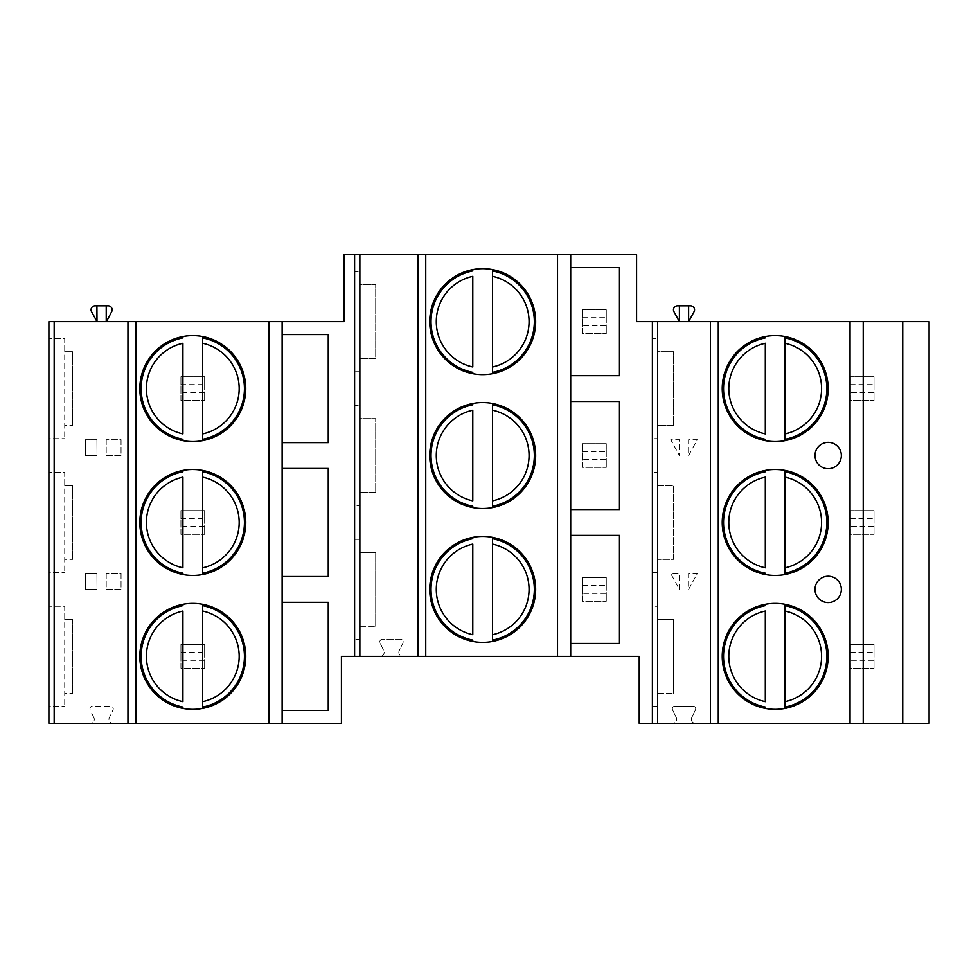 <?xml version="1.0" encoding="UTF-8"?>
<svg xmlns="http://www.w3.org/2000/svg" width="978" height="978" viewBox="0 0 978 978"><rect width="100%" height="100%" fill="white"/><g stroke="black" fill="none" stroke-linecap="round" stroke-linejoin="round"><path stroke-width="0.73" stroke-dasharray="4.89 3.67" d="M652.387 723.28L652.387 606.274L657.656 606.274L652.387 606.274L652.387 472.398L657.656 472.398L652.387 472.398L652.387 438.67L657.656 438.67L652.387 438.67L652.387 321.652M657.656 693.243L673.475 693.243L657.656 693.243L657.656 706.409L652.387 706.409L657.656 706.409L657.656 619.453L673.475 619.453L673.475 693.243L673.475 619.453L657.656 619.453L657.656 606.274L657.656 619.453M570.7 656.348L570.7 643.426L619.453 643.426L619.453 535.382L570.7 535.382L570.7 509.55L619.453 509.55L619.453 401.506L570.7 401.506L570.7 375.686L619.453 375.686L619.453 267.63L570.7 267.63L570.7 254.72M657.656 351.701L657.656 338.522L652.387 338.522L657.656 338.522L657.656 351.701L673.475 351.701L673.475 425.491L657.656 425.491L673.475 425.491L673.475 351.701L657.656 351.701L657.656 425.491M657.656 485.577L657.656 472.398L657.656 485.577L673.475 485.577L673.475 559.367L657.656 559.367L673.475 559.367L673.475 485.577L657.656 485.577L657.656 572.546L652.387 572.546L657.656 572.546L657.656 559.367M106.223 305.845L106.223 321.652L96.993 321.652L96.908 305.845M106.223 321.652L344.06 321.652L344.06 254.72L636.58 254.72L636.58 321.652L679.404 321.652L673.952 311.689A3.949 3.949 0 0 1 677.424 305.845L690.602 305.845A3.949 3.949 0 0 1 694.074 311.689L688.622 321.652L679.404 321.652L679.404 305.845M688.622 305.845L688.622 321.652L929.1 321.652L929.1 723.28L695.297 723.28A3.949 3.949 0 0 1 691.739 717.62L695.419 709.93A2.641 2.641 0 0 0 693.047 706.153L674.979 706.153A2.641 2.641 0 0 0 672.607 709.93L676.299 717.62L672.607 709.93A2.641 2.641 0 0 1 674.979 706.153L693.047 706.153A2.641 2.641 0 0 1 695.419 709.93L691.739 717.62A3.949 3.949 0 0 0 695.297 723.28L672.73 723.28A3.949 3.949 0 0 0 676.299 717.62A3.949 3.949 0 0 1 672.73 723.28L639.209 723.28L639.209 656.348L402.777 656.348A3.949 3.949 0 0 1 399.207 650.688L402.899 642.986A2.641 2.641 0 0 0 400.528 639.209L382.459 639.209A2.641 2.641 0 0 0 380.087 642.986L383.767 650.688L380.087 642.986A2.641 2.641 0 0 1 382.459 639.209L400.528 639.209A2.641 2.641 0 0 1 402.899 642.986L399.207 650.688A3.949 3.949 0 0 0 402.777 656.348L380.21 656.348A3.949 3.949 0 0 0 383.767 650.688A3.949 3.949 0 0 1 380.21 656.348L341.42 656.348L341.42 723.28L90.318 723.28A3.949 3.949 0 0 0 93.888 717.62A3.949 3.949 0 0 1 90.318 723.28L48.9 723.28L48.9 321.652L96.993 321.652L91.553 311.689A3.949 3.949 0 0 1 95.013 305.845L108.191 305.845A3.949 3.949 0 0 1 111.663 311.689L106.443 321.652M93.888 717.62L90.196 709.93A2.641 2.641 0 0 1 92.58 706.153L110.636 706.153A2.641 2.641 0 0 1 113.008 709.93L109.328 717.62A3.949 3.949 0 0 0 112.886 723.28A3.949 3.949 0 0 1 109.328 717.62L113.008 709.93A2.641 2.641 0 0 0 110.636 706.153L92.58 706.153A2.641 2.641 0 0 0 90.196 709.93L93.888 717.62M850.298 384.635L874.026 384.635L874.026 376.738L850.298 376.738L874.026 376.738L874.026 400.454L874.026 392.545L850.298 392.545L850.298 400.454L874.026 400.454L850.298 400.454L850.298 376.738L850.298 392.545M582.558 317.703L606.274 317.703L606.274 309.794L582.558 309.794L606.274 309.794L606.274 333.51L606.274 325.613L582.558 325.613L582.558 333.51L606.274 333.51L582.558 333.51L582.558 309.794L582.558 325.613M180.93 384.635L204.647 384.635L204.647 376.738L180.93 376.738L204.647 376.738L204.647 400.454L204.647 392.545L180.93 392.545L180.93 400.454L204.647 400.454L180.93 400.454L180.93 376.738L180.93 392.545M850.298 518.511L874.026 518.511L874.026 510.614L850.298 510.614L874.026 510.614L874.026 534.33L874.026 526.421L850.298 526.421L850.298 534.33L874.026 534.33L850.298 534.33L850.298 510.614L850.298 526.421M582.558 451.579L606.274 451.579L606.274 443.67L582.558 443.67L606.274 443.67L606.274 467.386L606.274 459.489L582.558 459.489L582.558 467.386L606.274 467.386L582.558 467.386L582.558 443.67L582.558 459.489M180.93 518.511L204.647 518.511L204.647 510.614L180.93 510.614L204.647 510.614L204.647 534.33L204.647 526.421L180.93 526.421L180.93 534.33L204.647 534.33L180.93 534.33L180.93 510.614L180.93 526.421M850.298 652.387L874.026 652.387L874.026 644.49L850.298 644.49L874.026 644.49L874.026 668.206L874.026 660.297L850.298 660.297L850.298 668.206L874.026 668.206L850.298 668.206L850.298 644.49L850.298 660.297M582.558 585.455L606.274 585.455L606.274 577.546L582.558 577.546L606.274 577.546L606.274 601.262L606.274 593.365L582.558 593.365L582.558 601.262L606.274 601.262L582.558 601.262L582.558 577.546L582.558 593.365M180.93 652.387L204.647 652.387L204.647 644.49L180.93 644.49L204.647 644.49L204.647 668.206L204.647 660.297L180.93 660.297L180.93 668.206L204.647 668.206L180.93 668.206L180.93 644.49L180.93 660.297M359.867 626.299L375.686 626.299L359.867 626.299L359.867 639.478L354.598 639.478L359.867 639.478L359.867 552.509L375.686 552.509L375.686 626.299L375.686 552.509L359.867 552.509L359.867 539.33L359.867 552.509M354.598 656.348L354.598 505.602L359.867 505.602L354.598 505.602L354.598 371.726L359.867 371.726L354.598 371.726L354.598 254.72M282.129 723.28L282.129 321.652M359.867 284.757L359.867 271.591L354.598 271.591L359.867 271.591L359.867 284.757L375.686 284.757L375.686 358.547L359.867 358.547L375.686 358.547L375.686 284.757L359.867 284.757L359.867 358.547M359.867 418.633L359.867 405.454L354.598 405.454L359.867 405.454L359.867 418.633L375.686 418.633L375.686 492.423L359.867 492.423L375.686 492.423L375.686 418.633L359.867 418.633L359.867 492.423M354.598 539.33L359.867 539.33L354.598 539.33M417.851 656.348L417.851 254.72M472.79 269.622A52.971 52.971 0 0 0 472.79 373.694A52.971 52.971 0 0 0 535.651 321.652A52.971 52.971 0 0 0 472.79 269.622L472.79 270.955M472.79 276.334L472.79 366.97M472.79 372.349L472.79 373.694M492.557 373.694L492.557 372.349M492.557 366.97L492.557 276.334M492.557 270.955L492.557 269.622M472.79 403.486A52.971 52.971 0 0 0 472.79 507.57A52.971 52.971 0 0 0 535.651 455.528A52.971 52.971 0 0 0 472.79 403.486L472.79 404.831M472.79 410.21L472.79 500.846M472.79 506.225L472.79 507.57M492.557 507.57L492.557 506.225M492.557 500.846L492.557 410.21M492.557 404.831L492.557 403.486M472.79 537.362A52.971 52.971 0 0 0 472.79 641.446A52.971 52.971 0 0 0 535.651 589.404A52.971 52.971 0 0 0 472.79 537.362L472.79 538.707M472.79 544.086L472.79 634.722M472.79 640.101L472.79 641.446M492.557 641.446L492.557 640.101M492.557 634.722L492.557 544.086M492.557 538.707L492.557 537.362M282.129 602.314L328.241 602.314L328.241 710.37L282.129 710.37M127.959 723.28L127.959 321.652M48.9 438.67L48.9 338.522L48.9 438.67L64.707 438.67L48.9 438.67M48.9 572.546L48.9 472.398L48.9 572.546L64.707 572.546L48.9 572.546M48.9 706.409L48.9 606.274L48.9 706.409L64.707 706.409L48.9 706.409M64.707 351.701L72.616 351.701L64.707 351.701L64.707 338.522L48.9 338.522L64.707 338.522L64.707 438.67L64.707 425.491L72.616 425.491L64.707 425.491M72.616 351.701L72.616 425.491L72.616 351.701M64.707 485.577L72.616 485.577L64.707 485.577L64.707 472.398L48.9 472.398L64.707 472.398L64.707 572.546L64.707 559.367L72.616 559.367L64.707 559.367M72.616 485.577L72.616 559.367L72.616 485.577M64.707 619.453L72.616 619.453L64.707 619.453L64.707 606.274L48.9 606.274L64.707 606.274L64.707 706.409L64.707 693.243L72.616 693.243L64.707 693.243M72.616 619.453L72.616 693.243L72.616 619.453M182.91 336.554A52.971 52.971 0 0 0 182.91 440.638A52.971 52.971 0 0 0 245.759 388.596A52.971 52.971 0 0 0 182.91 336.554L182.91 337.899M202.666 440.638L202.666 439.293M202.666 433.914L202.666 343.278M202.666 337.899L202.666 336.554M182.91 343.278L182.91 433.914M182.91 439.293L182.91 440.638M182.91 470.43A52.971 52.971 0 0 0 182.91 574.514A52.971 52.971 0 0 0 245.759 522.472A52.971 52.971 0 0 0 182.91 470.43L182.91 471.775M182.91 477.154L182.91 567.79M182.91 573.169L182.91 574.514M202.666 574.514L202.666 573.169M202.666 567.79L202.666 477.154M202.666 471.775L202.666 470.43M182.91 604.306A52.971 52.971 0 0 0 182.91 708.378A52.971 52.971 0 0 0 245.759 656.348A52.971 52.971 0 0 0 182.91 604.306L182.91 605.651M182.91 611.03L182.91 701.666M182.91 707.045L182.91 708.378M202.666 708.378L202.666 707.045M202.666 701.666L202.666 611.03M202.666 605.651L202.666 604.306M282.129 334.574L328.241 334.574L328.241 442.618L282.129 442.618M282.129 468.45L328.241 468.45L328.241 576.494L282.129 576.494M710.37 723.28L710.37 321.652M863.219 723.28L863.219 321.652M765.309 336.554A52.971 52.971 0 0 0 765.309 440.638A52.971 52.971 0 0 0 828.17 388.596A52.971 52.971 0 0 0 765.309 336.554L765.309 337.899M765.309 343.278L765.309 433.914M765.309 439.293L765.309 440.638M785.077 440.638L785.077 439.293M785.077 433.914L785.077 343.278M785.077 337.899L785.077 336.554M765.309 470.43A52.971 52.971 0 0 0 765.309 574.514A52.971 52.971 0 0 0 828.17 522.472A52.971 52.971 0 0 0 765.309 470.43L765.309 471.775M765.309 477.154L765.309 567.79M765.309 573.169L765.309 574.514M785.077 574.514L785.077 573.169M785.077 567.79L785.077 477.154M785.077 471.775L785.077 470.43M765.309 604.306A52.971 52.971 0 0 0 765.309 708.378A52.971 52.971 0 0 0 828.17 656.348A52.971 52.971 0 0 0 765.309 604.306L765.309 605.651M765.309 611.03L765.309 701.666M765.309 707.045L765.309 708.378M785.077 708.378L785.077 707.045M785.077 701.666L785.077 611.03M785.077 605.651L785.077 604.306M874.026 384.635L874.026 392.545M606.274 317.703L606.274 325.613M204.647 384.635L204.647 392.545M874.026 518.511L874.026 526.421M606.274 451.579L606.274 459.489M204.647 518.511L204.647 526.421M874.026 652.387L874.026 660.297M606.274 585.455L606.274 593.365M204.647 652.387L204.647 660.297M106.223 439.721L106.223 455.528L121.052 455.528L121.052 439.721L106.223 439.721L106.223 455.528L121.052 455.528L121.052 439.721L106.223 439.721M96.993 455.528L96.908 439.721L85.392 439.721L85.392 455.528L96.993 455.528L96.908 439.721L85.392 439.721L85.392 455.528L96.993 455.528M688.622 455.528L697.265 439.721L688.622 439.721L688.622 455.528L697.265 439.721L688.622 439.721L688.622 455.528M673.952 445.565L679.404 455.528L679.404 439.721L670.761 439.721L679.404 455.528L679.404 439.721L670.761 439.721L673.952 445.565M106.223 573.597L106.223 589.404L121.052 589.404L121.052 573.597L106.223 573.597L106.223 589.404L121.052 589.404L121.052 573.597L106.223 573.597M96.993 589.404L96.908 573.597L85.392 573.597L85.392 589.404L96.993 589.404L96.908 573.597L85.392 573.597L85.392 589.404L96.993 589.404M688.622 589.404L697.265 573.597L688.622 573.597L688.622 589.404L697.265 573.597L688.622 573.597L688.622 589.404M679.404 589.404L679.404 573.597L670.761 573.597L679.404 589.404L679.404 573.597L670.761 573.597L679.404 589.404"/><path stroke-width="1.47" d="M652.387 723.28L639.209 723.28L639.209 656.348L341.42 656.348L341.42 723.28L48.9 723.28L48.9 321.652L344.06 321.652L344.06 254.72L636.58 254.72L636.58 321.652L652.387 321.652L652.387 723.28L657.656 723.28L657.656 321.652L652.387 321.652M570.7 643.426L619.453 643.426L619.453 535.382L570.7 535.382L570.7 643.426M570.7 509.55L619.453 509.55L619.453 401.506L570.7 401.506L570.7 509.55M570.7 375.686L619.453 375.686L619.453 267.63L570.7 267.63L570.7 375.686M657.656 723.28L929.1 723.28L929.1 321.652L657.656 321.652M96.908 305.845L95.013 305.845A3.949 3.949 0 0 0 91.553 311.689L96.993 321.652L96.908 305.845L106.223 305.845L106.223 321.652M106.223 305.845L108.191 305.845A3.949 3.949 0 0 1 111.663 311.689L106.443 321.652M282.129 710.37L328.241 710.37L328.241 602.314L282.129 602.314M282.129 576.494L328.241 576.494L328.241 468.45L282.129 468.45M282.129 442.618L328.241 442.618L328.241 334.574L282.129 334.574M354.598 656.348L354.598 254.72M570.7 656.348L570.7 254.72M429.709 321.652A52.971 52.971 0 0 0 482.68 374.623A52.971 52.971 0 0 0 535.651 321.652A52.971 52.971 0 0 0 482.68 268.681A52.971 52.971 0 0 0 429.709 321.652M429.709 455.528A52.971 52.971 0 0 0 482.68 508.499A52.971 52.971 0 0 0 535.651 455.528A52.971 52.971 0 0 0 482.68 402.557A52.971 52.971 0 0 0 429.709 455.528M429.709 589.404A52.971 52.971 0 0 0 482.68 642.375A52.971 52.971 0 0 0 535.651 589.404A52.971 52.971 0 0 0 482.68 536.433A52.971 52.971 0 0 0 429.709 589.404M417.851 656.348L417.851 254.72M359.867 656.348L359.867 254.72M472.79 269.622L472.79 270.955A51.651 51.651 0 0 0 472.79 372.349L472.79 373.694M492.557 373.694L492.557 270.955A51.651 51.651 0 0 1 492.557 372.349L492.557 366.97A46.382 46.382 0 0 0 492.557 276.334L492.557 269.622M472.79 366.97L472.79 276.334A46.382 46.382 0 0 0 472.79 366.97M472.79 372.349A51.651 51.651 0 0 1 472.79 270.955A51.651 51.651 0 0 0 472.79 372.349M492.557 270.955A51.651 51.651 0 0 1 492.557 372.349A51.651 51.651 0 0 0 492.557 270.955M472.79 403.486L472.79 404.831A51.651 51.651 0 0 0 472.79 506.225L472.79 507.57M492.557 507.57L492.557 404.831A51.651 51.651 0 0 1 492.557 506.225L492.557 500.846A46.382 46.382 0 0 0 492.557 410.21L492.557 403.486M472.79 500.846L472.79 410.21A46.382 46.382 0 0 0 472.79 500.846M472.79 506.225A51.651 51.651 0 0 1 472.79 404.831A51.651 51.651 0 0 0 472.79 506.225M492.557 404.831A51.651 51.651 0 0 1 492.557 506.225A51.651 51.651 0 0 0 492.557 404.831M472.79 537.362L472.79 538.707A51.651 51.651 0 0 0 472.79 640.101L472.79 641.446M492.557 641.446L492.557 538.707A51.651 51.651 0 0 1 492.557 640.101L492.557 634.722A46.382 46.382 0 0 0 492.557 544.086L492.557 537.362M472.79 634.722L472.79 544.086A46.382 46.382 0 0 0 472.79 634.722M472.79 640.101A51.651 51.651 0 0 1 472.79 538.707A51.651 51.651 0 0 0 472.79 640.101M492.557 538.707A51.651 51.651 0 0 1 492.557 640.101A51.651 51.651 0 0 0 492.557 538.707M282.129 723.28L282.129 321.652M139.817 388.596A52.971 52.971 0 0 0 192.788 441.567A52.971 52.971 0 0 0 245.759 388.596A52.971 52.971 0 0 0 192.788 335.625A52.971 52.971 0 0 0 139.817 388.596M139.817 522.472A52.971 52.971 0 0 0 192.788 575.443A52.971 52.971 0 0 0 245.759 522.472A52.971 52.971 0 0 0 192.788 469.501A52.971 52.971 0 0 0 139.817 522.472M139.817 656.348A52.971 52.971 0 0 0 192.788 709.319A52.971 52.971 0 0 0 245.759 656.348A52.971 52.971 0 0 0 192.788 603.377A52.971 52.971 0 0 0 139.817 656.348M127.959 723.28L127.959 321.652M54.169 723.28L54.169 321.652M182.91 336.554L182.91 337.899A51.651 51.651 0 0 0 182.91 439.293L182.91 440.638M202.666 440.638L202.666 337.899A51.651 51.651 0 0 1 202.666 439.293L202.666 433.914A46.382 46.382 0 0 0 202.666 343.278L202.666 336.554M182.91 433.914L182.91 343.278A46.382 46.382 0 0 0 182.91 433.914M182.91 439.293A51.651 51.651 0 0 1 182.91 337.899A51.651 51.651 0 0 0 182.91 439.293M202.666 337.899A51.651 51.651 0 0 1 202.666 439.293A51.651 51.651 0 0 0 202.666 337.899M182.91 470.43L182.91 471.775A51.651 51.651 0 0 0 182.91 573.169L182.91 574.514M202.666 574.514L202.666 471.775A51.651 51.651 0 0 1 202.666 573.169L202.666 567.79A46.382 46.382 0 0 0 202.666 477.154L202.666 470.43M182.91 567.79L182.91 477.154A46.382 46.382 0 0 0 182.91 567.79M182.91 573.169A51.651 51.651 0 0 1 182.91 471.775A51.651 51.651 0 0 0 182.91 573.169M202.666 471.775A51.651 51.651 0 0 1 202.666 573.169A51.651 51.651 0 0 0 202.666 471.775M182.91 604.306L182.91 605.651A51.651 51.651 0 0 0 182.91 707.045L182.91 708.378M202.666 708.378L202.666 605.651A51.651 51.651 0 0 1 202.666 707.045L202.666 701.666A46.382 46.382 0 0 0 202.666 611.03L202.666 604.306M182.91 701.666L182.91 611.03A46.382 46.382 0 0 0 182.91 701.666M182.91 707.045A51.651 51.651 0 0 1 182.91 605.651A51.651 51.651 0 0 0 182.91 707.045M202.666 605.651A51.651 51.651 0 0 1 202.666 707.045A51.651 51.651 0 0 0 202.666 605.651M710.37 723.28L710.37 321.652M722.229 388.596A52.971 52.971 0 0 0 775.199 441.567A52.971 52.971 0 0 0 828.17 388.596A52.971 52.971 0 0 0 775.199 335.625A52.971 52.971 0 0 0 722.229 388.596M722.229 522.472A52.971 52.971 0 0 0 775.199 575.443A52.971 52.971 0 0 0 828.17 522.472A52.971 52.971 0 0 0 775.199 469.501A52.971 52.971 0 0 0 722.229 522.472M722.229 656.348A52.971 52.971 0 0 0 775.199 709.319A52.971 52.971 0 0 0 828.17 656.348A52.971 52.971 0 0 0 775.199 603.377A52.971 52.971 0 0 0 722.229 656.348M841.349 455.528A13.179 13.179 0 0 0 828.17 442.349A13.179 13.179 0 0 0 814.992 455.528A13.179 13.179 0 0 0 828.17 468.706A13.179 13.179 0 0 0 841.349 455.528M841.349 589.404A13.179 13.179 0 0 0 828.17 576.225A13.179 13.179 0 0 0 814.992 589.404A13.179 13.179 0 0 0 828.17 602.582A13.179 13.179 0 0 0 841.349 589.404M863.219 723.28L863.219 321.652M765.309 336.554L765.309 337.899A51.651 51.651 0 0 0 765.309 439.293L765.309 440.638M785.077 440.638L785.077 337.899A51.651 51.651 0 0 1 785.077 439.293L785.077 433.914A46.382 46.382 0 0 0 785.077 343.278L785.077 336.554M765.309 433.914L765.309 343.278A46.382 46.382 0 0 0 765.309 433.914M765.309 439.293A51.651 51.651 0 0 1 765.309 337.899A51.651 51.651 0 0 0 765.309 439.293M785.077 337.899A51.651 51.651 0 0 1 785.077 439.293A51.651 51.651 0 0 0 785.077 337.899M765.309 470.43L765.309 471.775A51.651 51.651 0 0 0 765.309 573.169L765.309 574.514M785.077 574.514L785.077 471.775A51.651 51.651 0 0 1 785.077 573.169L785.077 567.79A46.382 46.382 0 0 0 785.077 477.154L785.077 470.43M765.309 567.79L765.309 477.154A46.382 46.382 0 0 0 765.309 567.79M765.309 573.169A51.651 51.651 0 0 1 765.309 471.775A51.651 51.651 0 0 0 765.309 573.169M785.077 471.775A51.651 51.651 0 0 1 785.077 573.169A51.651 51.651 0 0 0 785.077 471.775M765.309 604.306L765.309 605.651A51.651 51.651 0 0 0 765.309 707.045L765.309 708.378M785.077 708.378L785.077 605.651A51.651 51.651 0 0 1 785.077 707.045L785.077 701.666A46.382 46.382 0 0 0 785.077 611.03L785.077 604.306M765.309 701.666L765.309 611.03A46.382 46.382 0 0 0 765.309 701.666M765.309 707.045A51.651 51.651 0 0 1 765.309 605.651A51.651 51.651 0 0 0 765.309 707.045M785.077 605.651A51.651 51.651 0 0 1 785.077 707.045A51.651 51.651 0 0 0 785.077 605.651M694.074 311.689L688.622 321.652L688.622 305.845L690.602 305.845A3.949 3.949 0 0 1 694.074 311.689M679.404 305.845L679.404 321.652L673.952 311.689A3.949 3.949 0 0 1 677.424 305.845L688.622 305.845M557.521 656.348L557.521 254.72M425.748 656.348L425.748 254.72M268.95 723.28L268.95 321.652M135.869 723.28L135.869 321.652M718.268 723.28L718.268 321.652M850.041 723.28L850.041 321.652M902.743 723.28L902.743 321.652"/></g></svg>
